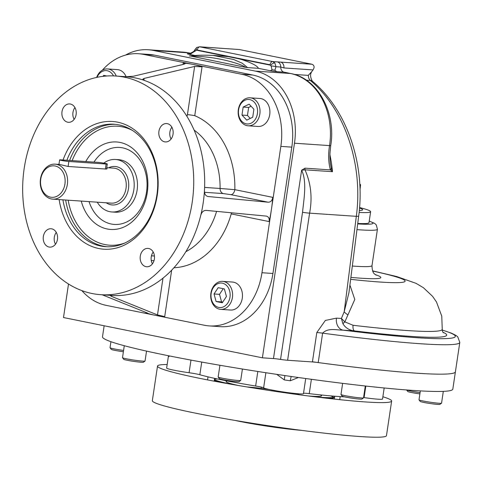 <?xml version="1.0" encoding="UTF-8"?>
<svg xmlns="http://www.w3.org/2000/svg" width="484" height="484" viewBox="0 0 484 484"><rect width="100%" height="100%" fill="white"/><g stroke="black" fill="none" stroke-linecap="round" stroke-linejoin="round"><path stroke-width="0.73" d="M333.167 397.975L333.028 398.943M334.734 396.221L334.305 399.082M214.612 378.361L214.188 381.18M274.519 390.521L274.41 391.247M235.121 420.445A46.379 2.989 8.5 0 0 301.532 430.373M382.868 396.753A118.362 7.623 -171.5 0 1 391.048 400.117A118.362 7.623 -171.5 0 1 391.641 401.061L386.468 435.673A118.362 7.623 -171.5 0 1 268.281 425.714A118.362 7.623 -171.5 0 1 152.345 400.679L157.518 366.067A118.362 7.623 -171.5 0 1 167.168 364.512M391.641 401.061A118.362 7.623 -171.5 0 1 273.454 391.102A118.362 7.623 -171.5 0 1 157.518 366.067M247.04 386.958A33.711 2.172 -171.5 0 1 268.674 389.354M291.368 393.062A33.711 2.172 -171.5 0 1 299.923 394.859M123.577 350.452A11.398 0.732 -171.5 0 1 122.446 350.295A11.398 0.732 -171.5 0 1 110.049 347.754A11.398 0.732 -171.5 0 1 110.031 347.706L110.933 341.698M123.384 351.747A9.995 0.641 -171.5 0 1 111.229 349.339L110.049 347.754M146.531 351.106L145.049 361.016A11.398 0.732 -171.5 0 1 145.018 361.058A11.398 0.732 -171.5 0 1 142.514 361.1A11.398 0.732 -171.5 0 1 130.287 359.515A11.398 0.732 -171.5 0 1 122.519 357.694A11.398 0.732 -171.5 0 1 122.5 357.646L124.285 345.715M145.018 361.058L143.427 362.232A9.995 0.641 -171.5 0 1 133.475 361.348A9.995 0.641 -171.5 0 1 123.698 359.279L122.519 357.694M242.411 369.02L240.711 380.388A11.398 0.732 -171.5 0 1 240.681 380.43A11.398 0.732 -171.5 0 1 229.591 379.468A11.398 0.732 -171.5 0 1 218.223 377.109A11.398 0.732 -171.5 0 1 218.181 377.066A11.398 0.732 -171.5 0 1 218.163 377.018L219.924 365.269M240.681 380.43L239.09 381.604A9.995 0.641 -171.5 0 1 229.362 380.757A9.995 0.641 -171.5 0 1 219.397 378.688A9.995 0.641 -171.5 0 1 219.361 378.657L218.181 377.066M365.299 385.996L363.526 397.842A11.398 0.732 -171.5 0 1 363.496 397.89A11.398 0.732 -171.5 0 1 356.708 397.503A11.398 0.732 -171.5 0 1 345.128 395.676A11.398 0.732 -171.5 0 1 340.996 394.527A11.398 0.732 -171.5 0 1 340.984 394.472L342.642 383.352M363.496 397.89L361.905 399.058A9.995 0.641 -171.5 0 1 355.952 398.725A9.995 0.641 -171.5 0 1 345.8 397.116A9.995 0.641 -171.5 0 1 342.176 396.112L340.996 394.527M443.314 391.368L441.553 403.16A11.398 0.732 -171.5 0 1 441.523 403.202A11.398 0.732 -171.5 0 1 431.419 402.379A11.398 0.732 -171.5 0 1 419.029 399.838A11.398 0.732 -171.5 0 1 419.011 399.79L420.342 390.897M441.523 403.202L439.932 404.37A9.995 0.641 -171.5 0 1 431.075 403.656A9.995 0.641 -171.5 0 1 420.203 401.424L419.029 399.838M420.082 392.597A11.398 0.732 -171.5 0 1 406.645 389.971M419.894 393.891A9.995 0.641 -171.5 0 1 407.734 391.483L406.608 389.965M250.264 118.435L247.445 115.434L248.637 107.442L251.093 106.25M253.906 109.245L252.715 117.237L246.743 120.147L241.964 115.059L243.156 107.067L249.133 104.163L253.906 109.245M248.637 107.442L243.156 107.067M247.445 115.434L241.964 115.059M247.028 125.652A14.03 10.932 -86.1 0 0 248.141 125.798A14.03 10.932 -86.1 0 0 259.938 113.268A14.03 10.932 -86.1 0 0 251.166 97.962A14.03 10.932 -86.1 0 0 250.047 97.81A14.03 10.932 -86.1 0 0 238.249 110.34A14.03 10.932 -86.1 0 0 247.028 125.652M246.187 123.843A12.275 9.565 -86.1 0 0 257.052 107.321A12.275 9.565 -86.1 0 0 240.76 104.024A12.275 9.565 -86.1 0 0 246.187 123.843M248.141 125.798L258.008 126.475A14.03 10.932 -86.1 0 0 269.806 113.94A14.03 10.932 -86.1 0 0 261.033 98.633A14.03 10.932 -86.1 0 0 259.914 98.482L250.047 97.81M103.08 76.333L103.709 75.377L106.752 75.994M116.263 76.042A14.03 10.932 -86.1 0 0 107.502 68.94A14.03 10.932 -86.1 0 0 96.637 77.422M113.516 75.891A12.275 9.565 -86.1 0 0 97.054 77.331M126.124 76.714A14.03 10.932 -86.1 0 0 117.364 69.611L107.502 68.94M222.731 302.131L221.581 301.895L219.512 294.345L223.221 288.7M222.307 302.778L216.1 301.52L214.031 293.969L218.169 287.678L224.376 288.936L226.445 296.486L222.307 302.778M221.581 301.895L216.1 301.52M219.512 294.345L214.031 293.969M210.909 293.189A14.03 10.932 -86.1 0 0 220.71 309.367A14.03 10.932 -86.1 0 0 232.411 297.545A14.03 10.932 -86.1 0 0 222.616 281.373A14.03 10.932 -86.1 0 0 210.909 293.189M211.157 293.389A12.275 9.565 -86.1 0 0 223.699 306.735A12.275 9.565 -86.1 0 0 226.839 285.754A12.275 9.565 -86.1 0 0 211.157 293.389M220.71 309.367L230.578 310.038A14.03 10.932 -86.1 0 0 242.278 298.217A14.03 10.932 -86.1 0 0 232.483 282.045L222.616 281.373M359.842 185.336A55.672 3.588 8.5 0 0 360.562 184.888A55.672 3.588 8.5 0 0 359.775 184.126M359.11 212.452A69.593 4.483 8.5 0 0 370.629 211.702A69.593 4.483 8.5 0 0 359.558 207.545M357.749 223.457A69.593 4.483 8.5 0 0 368.989 222.688L370.629 211.702M60.79 159.853A5.263 0.339 8.5 0 0 59.617 159.889A5.263 0.339 8.5 0 0 63.053 160.73A5.263 0.339 8.5 0 0 68.855 161.487L106.123 164.022A5.263 0.339 8.5 0 0 107.297 163.985A5.263 0.339 8.5 0 0 103.86 163.15A5.263 0.339 8.5 0 0 98.058 162.388L60.79 159.853M217.443 378.966A60.452 3.896 8.5 0 0 214.46 379.359M214.333 380.218A60.452 3.896 8.5 0 0 218.937 382.064M328.225 398.399A60.452 3.896 8.5 0 0 333.44 397.836L334.438 397.104A61.329 3.951 8.5 0 0 333.972 396.16M333.567 397.412A60.452 3.896 8.5 0 0 330.566 395.876M308.526 395.991A48.267 3.11 8.5 0 0 320.329 394.884M227.522 381.011A48.267 3.11 8.5 0 0 238.479 385.524M214.412 379.71A61.329 3.951 8.5 0 0 230.977 384.229M316.082 396.947A61.329 3.951 8.5 0 0 334.438 397.104M68.504 284.017L63.495 317.534L262.401 357.815L273.472 358.571A8.766 0.563 8.5 0 1 280.545 359.412A8.766 0.563 8.5 0 0 287.617 360.259L312.416 361.947A10.521 0.678 8.5 0 1 318.224 362.576A177.108 11.41 8.5 0 0 455.402 371.839L452.818 389.148A177.108 11.41 -171.5 0 1 352.025 384.477A177.108 11.41 -171.5 0 1 166.938 355.431A177.108 11.41 -171.5 0 1 102.499 336.791L104.145 325.768M298.404 377.508L290.297 380.763A8.766 2.275 97.5 0 1 291.253 376.491M169.134 355.873A8.766 8.446 -68 0 1 169.055 356.569A20.165 1.301 -171.5 0 1 168.42 356.133L168.468 355.74M276.757 374.368L284.283 379.91A8.766 0.363 98.7 0 0 284.882 375.566M303.522 393.25A10.521 0.678 -171.5 0 1 309.246 393.643A83.29 5.366 -171.5 0 0 344.481 396.838M257.815 371.476L255.643 386.026A10.521 0.678 -171.5 0 1 263.623 387.829L265.885 372.722M168.42 356.133L166.635 368.076A20.165 1.301 -171.5 0 0 189.093 372.734A10.521 0.678 -171.5 0 1 199.844 374.725A83.29 5.366 -171.5 0 0 255.643 386.026M363.575 397.533A10.521 0.678 -171.5 0 1 364.089 397.606L365.819 386.057M384.175 387.98L382.523 399.052A20.165 1.301 -171.5 0 1 364.089 397.606M305.719 378.53L303.456 393.667A20.165 1.301 -171.5 0 1 284.175 392.101A20.165 1.301 -171.5 0 1 263.623 387.829M361.766 331.764L361.766 331.764A163.072 10.503 8.5 0 1 354.56 330.935C349.527 330.391 345.655 328.025 342.95 323.832A5.263 1.343 144.2 0 1 344.838 321.872L353.078 325.284A5.263 2.299 -83.3 0 0 354.56 330.935L342.974 330.142C336.58 330.142 328.073 327.541 322.616 333.155A177.108 11.41 8.5 0 0 459.8 342.418L455.402 371.839A177.108 11.41 -171.5 0 1 312.44 361.79M55.164 166A15.784 12.3 -86.1 0 0 41.2 187.241A15.784 12.3 -86.1 0 0 62.152 191.482A15.784 12.3 -86.1 0 0 55.164 166M56.519 164.342A17.533 13.667 -86.1 0 0 55.128 164.155A17.533 13.667 -86.1 0 0 40.378 179.824A17.533 13.667 -86.1 0 0 51.346 198.954A17.533 13.667 -86.1 0 0 52.744 199.142A17.533 13.667 -86.1 0 0 67.488 183.478A17.533 13.667 -86.1 0 0 56.519 164.342M106.674 168.129L107.145 168.698L105.929 169.055L68.105 166.478L59.707 164.469L55.128 164.155M103.788 163.138A26.305 20.497 93.9 0 1 115.464 159.478A26.305 20.497 93.9 0 1 117.558 159.756A26.305 20.497 93.9 0 1 134.014 188.457A26.305 20.497 93.9 0 1 111.889 211.962A26.305 20.497 93.9 0 1 109.801 211.677A26.305 20.497 93.9 0 1 97.242 202.173M318.224 362.576L322.616 333.155A10.521 0.678 8.5 0 0 316.814 332.526L325.345 320.45L336.465 318.127A10.521 8.198 93.9 0 0 342.974 330.142A171.844 11.072 8.5 0 0 442.225 330.07M342.95 323.832L341.401 318.466L344.178 311.841L348.946 292.693L358.692 216.027C365.632 164.742 347.155 109.928 312.343 81.203A10.521 5.59 -49.9 0 1 312.343 81.203A10.521 5.59 -49.9 0 0 310.274 80.441L306.336 80.175M349.835 285.711A10.521 5.542 -49 0 0 350.126 285.669L354.79 299.457L344.838 321.872L341.401 318.466L336.465 318.127M347.923 314.927A10.521 3.436 27.4 0 1 344.178 311.841L356.321 216.33C363.381 164.276 344.608 108.864 310.274 80.441L308.731 78.251L308.278 75.383L311.999 71.336C310.026 73.87 310.135 77.156 312.331 81.197M125.465 55.109A63.126 49.199 93.9 0 1 148.237 49.749A63.126 49.199 93.9 0 1 153.259 50.427L255.401 71.112A63.126 49.199 -86.1 0 1 294.472 143.216L262.401 357.815M311.999 71.336L313.021 69.92C314.727 67.24 314.388 65.346 312.005 64.245L239.35 49.531L204.194 47.099A5.263 4.102 -86.1 0 0 204.188 47.099L199.547 46.785M189.976 55.92L245.709 67.385C241.704 64.445 229.428 61.032 220.722 59.266C211.381 57.336 200.896 56.229 189.262 55.95L189.976 55.92M212.803 55.376L233.633 59.49L242.321 63.277L247.56 67.585L245.709 67.385M247.56 67.585L258.341 68.317C257.603 65.279 246.096 60.681 239.011 58.8L270.738 65.225A3.509 1.73 -38.1 0 1 274.858 62.944L275.971 66.707A3.509 0.587 7 0 0 271.161 66.024L270.03 64.771L197.236 50.027L196.425 50.179A3.509 1.875 -120.4 0 1 196.831 47.42L194.532 50.161L195.711 50.741L191.355 53.421L191.059 53.186M239.011 58.8L196.425 50.179L195.711 50.741M199.505 46.779L272.722 61.577L274.858 62.944M270.03 64.771A3.509 2.184 -78.6 0 1 272.722 61.577L280.623 62.109A5.263 4.102 93.9 0 1 283.902 67.935L280.732 67.028L275.971 66.707L274.918 70.168L271.99 69.75L271.161 66.024M239.35 49.531L207.969 47.396A5.263 4.102 -86.1 0 0 207.551 47.335M228.152 56.604L212.996 55.388M284.12 72.164L284.06 72.164A5.263 4.102 93.9 0 1 280.732 67.028A5.263 4.102 93.9 0 0 277.405 61.898M330.384 163.544L331.298 168.238A5.263 3.116 155.6 0 1 330.427 169.896L332.502 171.693L304.968 169.817A5.263 4.102 93.9 0 1 305.011 168.166L301.623 170.217L304.968 169.817C310.976 183.321 312.525 197.768 309.603 213.154L287.617 360.259M331.298 168.238L332.502 171.693A136.772 106.595 -86.1 0 0 329.943 154.717M289.813 73.368A5.263 3.279 101.4 0 0 289.553 73.296L290.751 73.538C317.819 78.311 336.271 112.869 330.723 145.563A5.263 0.339 -171.5 0 1 330.717 145.587A5.263 0.339 -171.5 0 1 329.55 145.63L329.55 145.605A63.126 49.199 -86.1 0 0 290.479 73.501L284.06 72.164L277.181 71.692A5.263 4.102 93.9 0 1 274.918 70.168M330.723 145.563A5.263 0.339 -171.5 0 1 329.55 145.605L294.472 143.216M284.32 72.195L289.547 73.296A5.263 3.279 101.4 0 0 289.547 73.296A5.263 3.279 101.4 0 0 289.281 73.259M190.067 53.167A5.263 3.279 101.4 0 0 189.807 53.095L189.807 53.095A5.263 3.279 101.4 0 0 189.54 53.059L188.343 52.816A63.126 49.199 -86.1 0 0 183.315 52.139L188.609 52.853A5.263 3.279 101.4 0 0 188.343 52.816L153.259 50.427M358.692 216.027A10.521 0.962 7.2 0 1 356.321 216.33L309.603 213.154A8.766 0.563 -171.5 0 1 302.53 212.307C303.91 198.712 307.14 181.609 301.623 170.217L273.472 358.571M439.938 337.088L439.938 337.088A163.072 10.503 8.5 0 0 442.884 332.187M164.633 141.836A9.208 7.175 -86.1 0 0 165.365 141.933A9.208 7.175 -86.1 0 0 173.151 133.239A9.208 7.175 -86.1 0 0 166.617 123.565A9.208 7.175 -86.1 0 0 158.873 131.787A9.208 7.175 -86.1 0 0 164.633 141.836M171.07 139.029A9.208 7.175 93.9 0 1 171.874 127.213M140.281 256.145A9.208 7.175 -86.1 0 0 146.713 266.757A9.208 7.175 -86.1 0 0 154.493 258.057A9.208 7.175 -86.1 0 0 147.959 248.389A9.208 7.175 -86.1 0 0 140.281 256.145M152.418 263.853A9.208 7.175 93.9 0 1 151.244 256.889A9.208 7.175 93.9 0 1 153.222 252.037M51.764 228.853A9.208 7.175 -86.1 0 0 51.032 228.757A9.208 7.175 -86.1 0 0 43.245 237.456A9.208 7.175 -86.1 0 0 49.779 247.124A9.208 7.175 -86.1 0 0 57.517 238.902A9.208 7.175 -86.1 0 0 51.764 228.853M55.485 244.22A9.208 7.175 93.9 0 1 56.289 232.405M76.115 114.545A9.208 7.175 -86.1 0 0 69.684 103.933A9.208 7.175 -86.1 0 0 61.898 112.633A9.208 7.175 -86.1 0 0 68.432 122.301A9.208 7.175 -86.1 0 0 76.115 114.545M74.137 119.397A9.208 7.175 93.9 0 1 74.941 107.581M59.145 199.583A64.003 49.882 -86.1 0 0 111.368 248.988A64.003 49.882 -86.1 0 0 158.05 187.211A64.003 49.882 -86.1 0 0 117.636 122.174A64.003 49.882 -86.1 0 0 63.035 160.004M62.92 199.838A61.371 47.831 -86.1 0 0 105.669 246.689A61.371 47.831 -86.1 0 0 157.282 191.852A61.371 47.831 -86.1 0 0 118.895 124.884A61.371 47.831 -86.1 0 0 114.012 124.225A61.371 47.831 -86.1 0 0 66.865 160.264M85.801 161.553A43.838 34.164 93.9 0 1 116.656 141.981A43.838 34.164 93.9 0 1 147.765 188.04A43.838 34.164 93.9 0 1 110.703 229.452A43.838 34.164 93.9 0 1 107.212 228.986A43.838 34.164 93.9 0 1 81.245 201.084M113.54 211.986A26.305 20.497 -86.1 0 0 137.42 187.332A26.305 20.497 -86.1 0 0 117.104 159.672M147.82 313.293L146.737 312.755C148.406 313.475 148.122 313.493 145.896 312.803A127.129 99.075 -86.1 0 0 155.219 315.296A127.129 99.075 -86.1 0 0 164.711 316.615L157.488 314.933L111.538 296.389L110.473 295.7L112.506 295.482A109.596 85.414 -86.1 0 0 200.818 215.108C201.786 212.016 203.528 210.437 206.045 210.377L266.46 216.112M223.402 193.588A5.263 4.102 -86.1 0 1 220.075 188.464L234.843 189.667A5.263 3.279 -78.6 0 1 230.777 194.641L223.402 193.588L204.496 192.299M266.127 216.064C268.559 216.584 269.564 218.423 269.14 221.581A127.129 99.075 -86.1 0 0 271.409 209.56A127.129 99.075 -86.1 0 0 272.764 197.351C272.244 200.539 270.719 202.161 268.197 202.215L207.781 196.486M207.448 196.395L208.114 196.534C205.688 196.014 204.466 194.126 204.442 190.884A109.596 85.414 -86.1 0 0 144.631 80.513L142.834 79.188L144.111 78.42L194.628 66.447L202.04 66.84A127.129 99.075 -86.1 0 0 192.723 64.354A127.129 99.075 -86.1 0 0 183.224 63.035L185.13 63.652L183.872 64.269L133.36 76.242L125.816 76.702M231.31 212.766A5.263 3.279 -78.6 0 1 231.219 213.898L269.14 221.581M186.957 116.408L187.423 114.635A5.263 0.339 -171.5 0 1 194.743 115.676L202.04 66.84M200.818 215.108A109.596 85.414 -86.1 0 0 204.442 190.884M144.631 80.513A109.596 85.414 -86.1 0 0 126.602 76.75L115.646 76.006A109.596 85.414 -86.1 0 0 24.2 168.335A109.596 85.414 -86.1 0 0 100.751 294.683A109.596 85.414 -86.1 0 0 193.412 191.15A109.596 85.414 -86.1 0 0 115.646 76.006M100.751 294.683L111.713 295.434A109.596 85.414 -86.1 0 0 112.506 295.482M146.737 312.755L102.209 294.786M81.863 290.612A63.126 49.199 -86.1 0 0 106.165 305.362L204.272 325.23A63.126 49.199 -86.1 0 0 209.294 325.907A63.126 49.199 -86.1 0 0 261.965 272.728L280.847 146.386A63.126 49.199 -86.1 0 0 241.776 74.288L143.669 54.414A63.126 49.199 -86.1 0 0 138.648 53.742A63.126 49.199 -86.1 0 0 102.378 70.168M138.648 53.742L149.61 54.486A63.126 49.199 93.9 0 1 154.632 55.164L252.739 75.032A63.126 49.199 93.9 0 1 291.81 147.136L272.928 273.472A63.126 49.199 93.9 0 1 220.256 326.652L209.294 325.907M360.169 208.247A61.42 3.957 -171.5 0 1 359.297 210.558M68.855 161.487L68.105 166.478M106.123 164.022L105.379 169.019M290.297 380.763A20.165 1.301 -171.5 0 1 284.283 379.91M311.387 379.305L309.246 393.643M189.093 372.734L190.98 360.096M201.737 362.068L199.844 374.725M106.746 167.67L113.776 168.148A17.533 13.667 93.9 0 1 126.215 186.57A17.533 13.667 93.9 0 1 111.393 203.141L52.744 199.142M108.622 167.797A19.287 15.034 93.9 0 1 128.69 183.593A19.287 15.034 93.9 0 1 110.836 204.756A19.287 15.034 93.9 0 1 106.238 202.79M312.416 361.947L316.814 332.526M375.36 274.652A89.431 5.76 -171.5 0 1 350.894 277.392M376.189 275.214C375.747 273.986 372.226 275.094 371.99 265.601A78.91 5.082 -171.5 0 1 352.334 266.037M369.219 221.152A73.647 4.743 -171.5 0 1 357.694 223.904M369.231 221.061L374.447 223.287L375.735 224.322L376.298 224.963L377.423 229.259A78.91 5.082 -171.5 0 1 356.962 229.634M197.236 50.027A3.509 2.184 -78.6 0 1 199.928 46.839L204.611 47.154A5.263 4.102 -86.1 0 0 204.194 47.099M313.021 69.92L283.902 67.935M280.623 62.109L312.005 64.245M207.969 47.396L204.611 47.154M191.355 53.421A5.263 3.279 -78.6 0 1 189.226 54.323L195.336 55.557M188.675 53.76A5.263 4.102 93.9 0 1 188.482 53.73A5.257 0.339 8.5 0 0 189.226 54.323M188.802 53.754L188.482 53.73M258.341 68.317L269.866 70.652A5.263 3.279 101.4 0 0 271.99 69.75M269.866 70.652A5.257 0.339 8.5 0 0 277.181 71.692M294.332 74.433L308.278 75.383M305.011 168.166L330.427 169.896C328.382 162.527 328.091 154.438 329.55 145.63M290.751 73.538A5.263 3.279 101.4 0 0 290.479 73.501L255.401 71.112M188.869 52.925A5.263 3.279 101.4 0 0 188.609 52.853L190.508 53.234M280.545 359.412L302.53 212.307M361.984 331.794A163.072 10.503 8.5 0 0 439.865 337.094M353.078 325.284A157.814 10.164 8.5 0 0 442.249 329.344L441.753 316.106L436.507 302.034L432.569 296.317L423.421 287.726L416.034 283.34L396.759 276.552L372.607 270.865M350.646 279.347A114.006 7.345 8.5 0 0 372.692 271.058M107.043 246.755A61.371 47.831 93.9 0 1 103.528 246.217A61.371 47.831 93.9 0 1 65.661 200.025M69.605 160.452A61.371 47.831 93.9 0 1 115.38 124.346M124.636 243.095A59.617 46.464 93.9 0 1 104.883 244.559A59.617 46.464 93.9 0 1 68.183 200.194M72.17 160.627A59.617 46.464 93.9 0 1 132.313 130.353M89.056 201.616A38.575 30.062 -86.1 0 0 132.616 218.169A38.575 30.062 -86.1 0 0 139.834 159.883A38.575 30.062 -86.1 0 0 93.95 162.11M111.677 295.458L111.538 296.389M154.003 260.701L151.268 260.513M154.457 256.012L151.456 255.806M157.488 314.933L162.987 278.155M164.711 316.615L171.651 270.205M268.197 202.215L230.777 194.641M272.764 197.351L234.843 189.667A78.033 60.815 -86.1 0 0 194.743 115.676M194.126 130.117A67.512 52.611 -86.1 0 1 220.075 188.464L204.605 187.411M194.628 66.447L187.423 114.635M143.845 80.187L144.111 78.42M183.224 63.035L183.012 64.475M145.896 312.803L145.956 312.434M173.944 267.743A78.033 60.815 -86.1 0 0 231.219 213.898M185.844 251.71A67.512 52.611 -86.1 0 0 216.59 211.375M280.847 146.386L291.81 147.136M261.965 272.728L272.928 273.472M143.669 54.414L154.632 55.164M241.776 74.288L252.739 75.032M340.198 396.608L339.738 399.663M261.293 387.097L261.106 388.362M208.017 376.854L207.557 379.91M286.02 392.361L285.935 392.923M360.562 184.888L360.011 189.74M360.459 208.453L359.551 207.636M59.617 159.889L58.945 164.415M107.297 163.985L106.54 169.049M118.755 159.702L115.464 159.478M115.18 212.186L111.889 211.962M189.45 55.902L193.999 55.648C197.623 55.152 204.133 55.079 213.535 55.43M188.905 53.785L190.811 53.071C193.388 51.818 194.628 50.85 194.532 50.161L194.532 50.161M199.638 46.791L196.831 47.42M330.717 145.587L330.021 152.684C330.021 152.484 329.652 158.044 330.384 163.55L330.384 163.55M377.423 229.259L371.99 265.601M183.315 52.139L148.237 49.749M459.8 342.418L457.749 336.81L456.019 335.448L451.632 333.24L442.225 329.997M443.368 332.774L443.38 332.78C442.624 332.03 442.249 330.887 442.249 329.344"/></g></svg>
